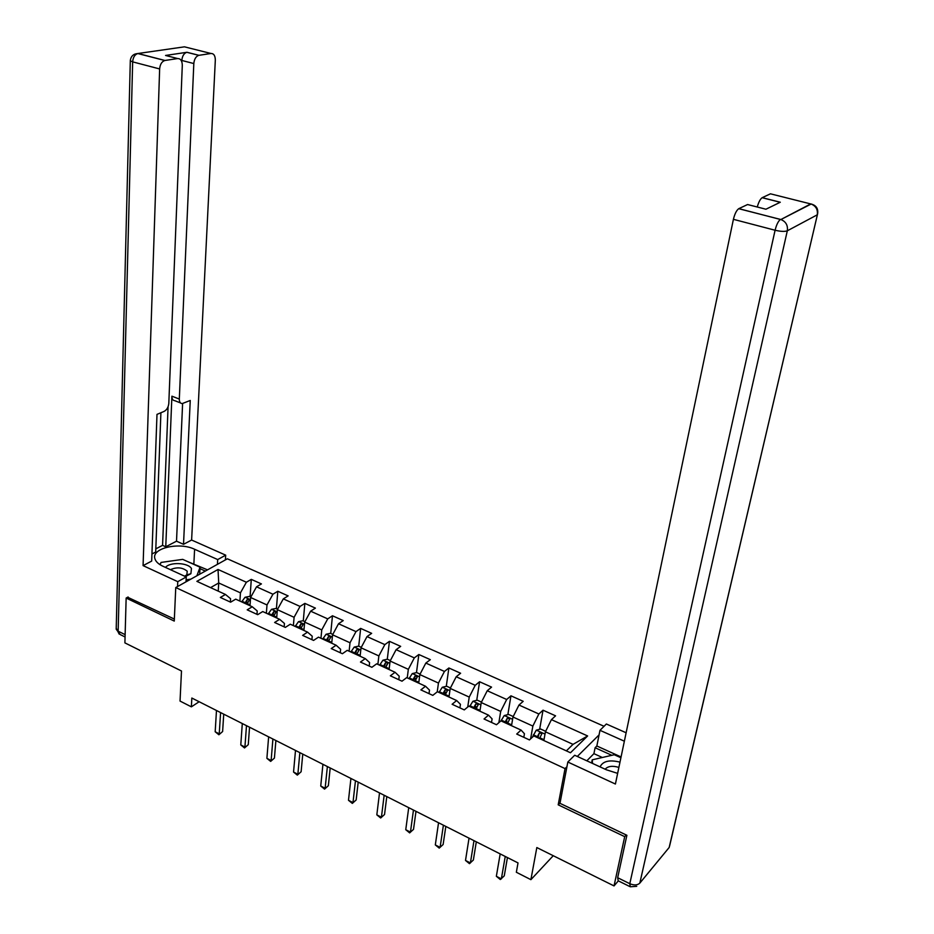 <?xml version="1.0" encoding="UTF-8"?>
<svg xmlns="http://www.w3.org/2000/svg" width="934" height="934" viewBox="0 0 934 934"><rect width="100%" height="100%" fill="white"/><g stroke="black" fill="none" stroke-linecap="round" stroke-linejoin="round"><path stroke-width="1.4" d="M604.053 726.29L227.382 558.801L175.755 587.544L565.047 768.6L566.938 766.732M128.121 596.978L126.148 598.052L124.899 642.884L181.488 670.997L180.04 701.072L191.377 706.84L199.152 701.738M618.32 880.867L614.035 885.922L536.828 847.558L530.897 879.665L553.243 855.719M560.061 802.913L558.193 804.828L624.706 836.654L626.2 834.949M624.706 836.654L614.035 885.922M599.056 734.906L577.317 756.447M230.348 602.068L230.558 598.694L225.468 594.456L220.342 597.456L230.605 602.185L235.707 599.161L252.262 606.761L247.195 609.832L257.679 614.665L262.723 611.56L279.628 619.312L274.619 622.476L285.325 627.403L290.311 624.216L307.566 632.131L302.628 635.389L313.555 640.42L318.482 637.14L336.112 645.231L331.231 648.57L342.404 653.718L347.25 650.333L365.276 658.61L360.466 662.043L371.884 667.296L376.659 663.829L395.07 672.27L390.342 675.807L402.005 681.19L406.699 677.617L425.519 686.245L420.872 689.887L432.804 695.375L437.416 691.709L456.656 700.535L452.103 704.271L464.291 709.898L468.821 706.116L488.505 715.14L484.034 718.993L496.503 724.737L500.939 720.85L521.067 730.084L516.7 734.042L529.461 739.926L533.793 735.922L570.476 752.757L587.626 735.957L573.032 744.363L545.421 731.789L543.857 740.534M225.468 594.456L196.876 581.345L218.031 569.471L246.378 582.244L251.293 579.372L250.078 596.721M587.626 735.957L551.422 719.647L555.567 715.829L543.028 710.202L538.86 713.985L518.977 705.03L523.203 701.317L510.956 695.818L506.683 699.496L487.244 690.74L491.564 687.12L479.586 681.75L475.219 685.322L456.201 676.753L460.614 673.239L448.88 667.985L444.444 671.453L425.834 663.07L430.329 659.661L418.841 654.512L414.322 657.886L396.109 649.679L400.674 646.363L389.443 641.319L384.843 644.612L367.015 636.579L371.662 633.345L360.652 628.407L355.982 631.617L338.528 623.749L343.233 620.596L332.469 615.775L327.729 618.88L310.625 611.186L315.412 608.116L304.858 603.387L300.048 606.423L283.306 598.869L288.139 595.892L277.807 591.257L272.938 594.211L256.535 586.809L261.427 583.913L251.293 579.372M530.897 879.665L516.35 872.263L518.02 862.923L191.832 698.037L191.377 706.84M252.262 606.761L257.224 610.941L256.978 614.339M250.008 605.722L250.592 597.48L266.996 604.952L266.365 613.229M256.535 586.809L250.592 597.48M272.938 594.211L266.996 604.952M279.628 619.312L284.45 623.457L284.158 626.877M276.686 617.969L277.351 609.668L294.093 617.304L293.381 625.617M283.306 598.869L277.351 609.668M300.048 606.423L294.093 617.304M307.566 632.131L312.236 636.229L311.921 639.662M303.924 630.462L304.671 622.114L321.763 629.901L320.957 638.272M310.625 611.186L304.671 622.114M327.729 618.88L321.763 629.901M336.112 645.231L340.618 649.27L340.256 652.726M331.722 643.211L332.562 634.816L350.017 642.767L349.118 651.196M338.528 623.749L332.562 634.816M355.982 631.617L350.017 642.767M365.276 658.61L369.607 662.591L369.21 666.07M360.104 656.24L361.038 647.799L378.865 655.913L377.873 664.389M367.015 636.579L361.038 647.799M384.843 644.612L378.865 655.913M395.07 672.27L399.227 676.204L398.795 679.707M389.093 669.538L390.12 661.038L408.333 669.339L407.247 677.862M396.109 649.679L390.12 661.038M414.322 657.886L408.333 669.339M425.519 686.245L429.5 690.109L429.021 693.635M418.712 683.128L419.845 674.581L438.455 683.058L437.229 691.861M425.834 663.07L419.845 674.581M444.444 671.453L438.455 683.058M456.656 700.535L460.45 704.329L459.925 707.879M448.974 697.009L450.211 688.416L469.23 697.079L467.724 707.026M456.201 676.753L450.211 688.416M475.219 685.322L469.23 697.079M488.505 715.14L492.09 718.876L491.517 722.437M479.901 711.194L481.243 702.555L500.694 711.416L498.861 722.683M487.244 690.74L481.243 702.555M506.683 699.496L500.694 711.416M521.067 730.084L524.441 733.739L523.822 737.335M511.517 725.706L512.976 717.008L532.859 726.068L530.617 738.864M518.977 705.03L512.976 717.008M538.86 713.985L532.859 726.068M551.422 719.647L545.421 731.789M558.193 804.828L565.047 768.6M126.148 598.052L174.261 621.075L175.755 587.544M566.354 750.866L573.032 744.363M218.241 591.14L218.719 582.968L210.57 587.626M239.898 601.076L240.447 592.856L218.719 582.968L218.031 569.471M246.378 582.244L240.447 592.856M543.028 710.202L539.642 729.279M538.288 736.903L538.112 737.907M510.956 695.818L507.851 714.627M506.788 721.025L506.403 723.36M479.586 681.75L476.737 700.313M475.815 706.267L475.383 709.128M448.88 667.985L446.289 686.315M445.471 692.059L445.028 695.2L447.584 690.343L445.028 689.934L442.693 694.125M418.841 654.512L416.482 672.62M415.735 678.259L415.513 679.952M389.443 641.319L387.295 659.217L382.94 660.198L379.624 665.195M386.629 664.821L386.548 665.463M360.652 628.407L358.714 646.188M332.469 615.775L330.718 633.439M304.858 603.387L303.281 620.947M277.807 591.257L276.417 608.711M505.247 856.455L501.36 878.871L496.351 876.29L500.192 853.898M507.442 857.575L504.267 875.847L500.32 879.536L496.351 876.29M545.666 731.31L540.623 729.01L536.256 730.178L532.333 737.276M544.183 738.666L543.46 740.358M539.49 738.537L542 733.517L539.303 733.015L536.992 737.393M537.914 737.813L539.303 733.015M592.53 763.44L592.226 759.832L614.257 754.742L620.912 757.743M591.596 763.008L592.226 759.832M619.989 762.144C609.435 759.564 602.792 761.152 600.072 766.896M618.892 767.409C612.506 765.518 607.929 766.125 605.139 769.219M185.376 576.547L190.886 573.721L191.458 568.467C187.909 562.548 169.708 561.813 165.493 567.428M184.652 576.22L186.823 574.83L187.232 571.223C182.515 567.37 176.911 566.845 170.397 569.682M160.088 564.72L161.045 562.431L182.714 559.373L200.051 567.218L196.876 575.788M199.689 574.223L200.051 567.218M190.851 579.138L186.123 579.839M602.348 757.497L593.919 753.656L595.098 747.737L596.849 745.997L599.978 730.318L606.364 724.002L626.13 732.77M599.978 730.318L624.367 741.211M629.714 886.506L618.203 880.809L617.666 877.715L626.889 835.276L559.98 803.322L567.825 762.027L574.702 755.244L606.388 769.791L617.643 773.364M567.825 762.027L615.413 784.035L733.412 219.327C734.731 213.886 736.506 210.337 738.712 208.702L747.585 204.534L765.927 209.228L780.287 202.234L762.226 197.669L770.445 193.817L811.132 204.032C815.942 205.994 817.986 209.601 817.262 214.82L787.315 230.803L639.825 883.12L669.164 847.488L817.624 213.723C818.359 208.574 816.188 205.34 811.132 204.032L780.906 219.525L810.724 203.916L811.915 204.196M593.919 753.656L586.809 760.813M757.264 207.009C758.618 202.164 760.241 199.07 762.132 197.716L762.226 197.669M596.849 745.997L621.075 756.949M611.793 755.302L595.098 747.737M186.029 581.824L186.263 576.955L177.764 581.66L143.077 565.619L159.644 68.941L132.663 61.866L118.151 631.197L125.133 634.641M186.263 576.955L162.89 566.226C158.488 564.159 155.838 561.684 154.939 558.801C151.051 548.246 179.165 541.708 194.599 549.262L217.704 559.571L225.689 555.158L191.622 540.039L183.519 544.312L190.244 400.476L182.188 403.593C180.274 403.418 179.316 401.912 179.316 399.063L193.817 63.547L181.815 60.465C182.27 55.993 183.94 53.273 186.823 52.304L165.563 55.456L167.968 56.075M155.803 548.865L162.574 545.351L165.762 546.787L176.514 541.183L183.519 544.312M151.938 553.99L155.686 552.041L160.905 412.746M191.622 540.039L215.322 60.15C215.264 55.725 213.828 53.495 211.002 53.483L184.465 46.828L137.975 53.507L164.968 60.476L177.658 58.55C180.636 58.562 182.188 60.827 182.293 65.357L168.809 403.418C168.389 407.247 166.812 409.909 164.08 411.415L156.994 414.381L151.682 561.089L143.077 565.619M177.542 586.552L177.764 581.66M225.398 559.91L225.689 555.158M217.424 564.346L217.704 559.571M211.002 53.483L198.825 55.34C195.953 56.32 194.284 59.052 193.817 63.547M164.968 60.476L164.816 60.512C161.804 61.527 160.088 64.341 159.644 68.941M127.631 597.246L174.343 619.067M165.762 546.787L171.903 396.179L179.316 399.063M162.574 545.351L168.073 406.769M181.768 61.656L181.815 60.465M176.514 541.183L182.609 403.558M180.531 402.939L174.798 400.698C172.872 400.523 171.914 399.005 171.903 396.179M207.523 569.857L187.594 561.579M175.44 560.4L165.972 561.731M160.461 563.821L159.516 564.346M205.34 571.071L199.981 568.643M473.982 840.658L470.397 862.958L465.506 860.436L469.031 838.16M476.305 841.826L473.363 860.016L469.452 863.658L465.506 860.436M443.393 825.201L440.101 847.383L435.314 844.92L438.548 822.749M445.822 826.427L443.125 844.523L439.225 848.107L435.314 844.92M513.21 716.53L508.61 714.44L504.232 715.561L500.998 720.873M511.785 724.154L511.19 725.555M507.302 723.768L509.836 718.806L507.185 718.339L504.862 722.647M505.831 723.091L507.185 718.339M481.477 702.088L477.286 700.173L472.919 701.271L469.65 706.501M480.099 709.945L479.621 711.066M475.826 709.326L478.371 704.411L475.768 703.979L473.433 708.229M474.449 708.696L475.768 703.979M413.458 810.07L410.446 832.136L405.753 829.719L408.718 807.665M415.992 811.342L413.517 829.357L409.652 832.894L405.753 829.719M413.517 829.357L409.652 832.894M384.154 795.254L381.422 817.215L376.822 814.857L379.519 792.908M386.793 796.585L384.539 814.506L380.687 817.997L376.822 814.857M384.539 814.506L380.687 817.997M355.469 780.754L352.982 802.598L348.487 800.286L350.927 778.454M358.201 782.132L356.158 799.959L352.328 803.403L348.487 800.286M356.158 799.959L352.328 803.403M450.445 687.949L446.65 686.221L442.272 687.284L438.992 692.433M449.114 696.028L448.752 696.904M443.755 694.616L445.028 689.934M420.078 674.126L416.669 672.573L412.291 673.589L408.987 678.668M418.806 682.392L418.537 683.046M414.906 681.376L417.475 676.566L414.941 676.193L412.606 680.326M413.715 680.828L414.941 676.193M390.365 660.595L387.318 659.206M385.415 667.845L387.995 663.093L385.508 662.743L383.173 666.818M384.306 667.343L385.508 662.743M327.379 766.557L325.137 788.284L320.736 786.019L322.93 764.304M330.192 767.981L328.359 785.716L324.553 789.113L320.736 786.019M328.359 785.716L324.553 789.113M361.271 647.344L358.586 646.13L354.208 647.087L350.88 652.002M356.543 654.606L359.135 649.901L356.683 649.574L354.348 653.59M355.527 654.127L356.683 649.574M299.861 752.641L297.864 774.263L293.545 772.044L295.506 750.434M302.768 754.112L301.122 771.753L297.327 775.115L293.545 772.044M301.122 771.753L297.327 775.115M332.796 634.384L330.449 633.31L326.071 634.244L322.72 639.089M328.278 641.635L330.869 636.976L328.464 636.673L326.118 640.642M327.332 641.203L328.464 636.673M272.903 739.016L271.129 760.521L266.89 758.35L268.63 736.856M275.892 740.522L274.421 758.081L270.662 761.397L266.89 758.35M274.421 758.081L270.662 761.397M304.904 621.682L302.885 620.76L298.506 621.659L295.156 626.434M300.585 628.932L303.2 624.332L300.818 624.04L298.483 627.963M299.721 628.535L300.818 624.04M246.483 725.66L244.93 747.06L240.785 744.923L242.291 723.546M249.541 727.212L248.269 744.667L244.521 747.947L240.785 744.923M248.269 744.667L244.521 747.947M277.585 609.248L275.88 608.466L271.502 609.33L268.14 614.047M273.464 616.487L276.09 611.933L273.744 611.677L271.397 615.541M272.681 616.125L273.744 611.677M220.587 712.572L219.245 733.855L215.182 731.766L216.478 710.494M223.728 714.16L222.619 731.532L218.895 734.766L215.182 731.766M222.619 731.532L218.895 734.766M250.826 597.059L249.413 596.417L245.047 597.258L241.672 601.893M246.891 604.286L249.518 599.791L247.218 599.546L244.871 603.364M246.179 603.959L247.218 599.546M545.012 734.089L536.373 730.143M537.307 736.622L533.349 734.813M543.775 739.588L539.805 737.767M738.817 208.644L780.38 219.455C778.255 221.148 776.481 224.744 775.092 230.243L733.412 219.327M617.666 877.715L629.796 883.704L775.092 230.243C780.684 231.55 784.758 231.737 787.315 230.803C788.027 225.363 785.891 221.603 780.906 219.525L738.712 208.702M639.825 883.12C637.455 885.304 634.116 885.49 629.796 883.704L630.298 886.786L636.731 886.319M817.39 214.75L669.783 845.247L669.164 847.488L666.748 850.419M177.658 58.55L165.563 55.456M186.952 52.281L198.954 55.316M193.875 563.681L194.599 549.262M164.816 60.512L137.823 53.542C133.352 53.868 130.842 56.285 130.281 60.78L132.663 61.866C133.06 57.313 134.788 54.534 137.823 53.542L134.426 54.277M125.063 636.965L120.182 634.548L116.201 629.212L130.316 60.29M119.167 634.104L116.225 628.197M512.591 719.297L504.348 715.537M505.177 721.889L501.313 720.114M511.505 724.796L507.617 723.009M480.893 704.831L473.024 701.236M473.748 707.482L469.965 705.742M479.936 710.319L476.142 708.579M449.884 690.67L442.389 687.249M443.008 693.39L439.307 691.685M449.056 696.157L445.343 694.452M419.541 676.823L412.396 673.566M412.921 679.59L409.302 677.932M418.817 682.299L415.21 680.641M389.852 663.28L383.045 660.175M383.477 666.094L379.928 664.471M389.198 668.709L385.719 667.121M360.793 650.017L354.313 647.052M354.651 652.878L351.184 651.278M360.197 655.423L356.846 653.882M332.341 637.023L326.176 634.209M326.421 639.93L323.024 638.377M331.803 642.394L328.57 640.922M304.472 624.309L298.611 621.635M298.775 627.263L295.448 625.733M303.994 629.644L300.888 628.22M277.176 611.852L271.619 609.307M271.701 614.841L268.432 613.346M276.756 617.164L273.755 615.786M250.44 599.651L245.152 597.235M245.163 602.675L241.964 601.216M250.067 604.928L247.183 603.597M186.823 574.83L190.886 573.721M762.132 197.716L780.182 202.281M198.825 55.34L186.823 52.304"/></g></svg>
